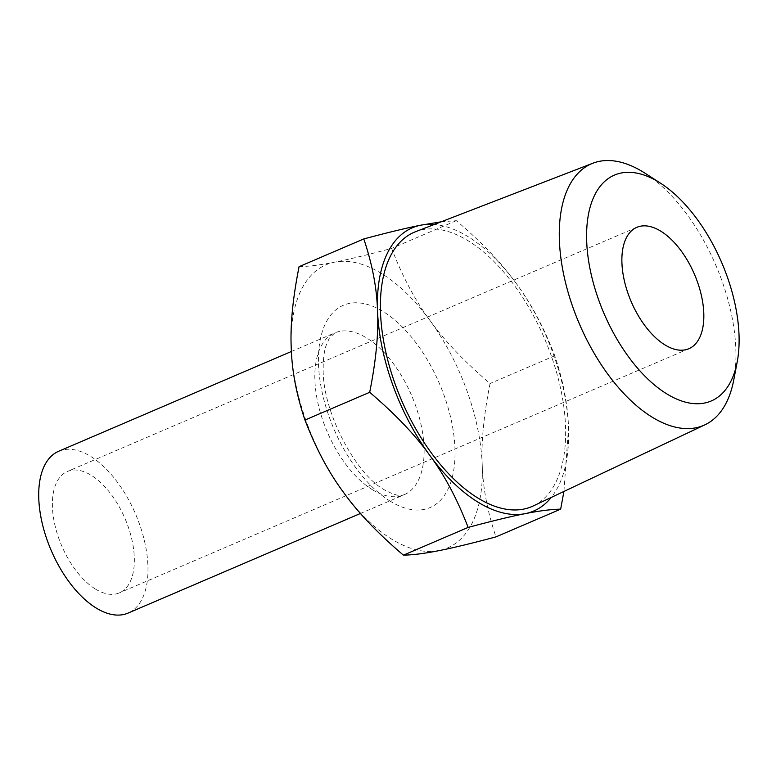 <?xml version="1.0" encoding="UTF-8"?>
<svg xmlns="http://www.w3.org/2000/svg" width="776" height="776" viewBox="0 0 776 776"><rect width="100%" height="100%" fill="white"/><g stroke="black" fill="none" stroke-linecap="round" stroke-linejoin="round"><path stroke-width="0.58" stroke-dasharray="3.88 2.91" d="M533.18 505.971A149.244 77.872 66.8 0 0 559.04 381.714A149.244 77.872 66.8 0 0 468.083 240.754A149.244 77.872 66.8 0 0 415.587 231.694M95.545 589.11A66.028 34.454 66.8 0 0 119.378 592.874A66.028 34.454 66.8 0 0 131.561 538.214A66.028 34.454 66.8 0 0 91.17 475.261A66.028 34.454 66.8 0 0 67.337 471.498A66.028 34.454 66.8 0 0 55.154 526.147A66.028 34.454 66.8 0 0 95.545 589.11M58.666 451.263A88.037 45.939 -113.2 0 1 90.443 456.278A88.037 45.939 -113.2 0 1 144.287 540.222A88.037 45.939 -113.2 0 1 128.05 613.098M299.08 266.672C308.809 266.469 320.634 264.965 334.572 262.162A154.075 80.394 -113.2 0 1 381.627 273.579A154.075 80.394 -113.2 0 1 430.059 320.585A154.075 80.394 -113.2 0 1 482.226 464.824A154.075 80.394 -113.2 0 1 438.896 550.65A154.075 80.394 -113.2 0 1 391.841 539.233A154.075 80.394 -113.2 0 1 343.409 492.226A154.075 80.394 -113.2 0 1 291.243 347.988A154.075 80.394 -113.2 0 1 334.572 262.162C348.084 259.543 367.106 254.965 391.628 248.407C402.443 276.576 415.257 300.642 430.059 320.585C444.454 340.712 464.455 361.684 490.073 383.509C483.758 415.063 481.139 442.175 482.226 464.824C482.895 487.667 487.474 511.685 495.961 536.885M441.108 221.829L456.337 220.665C481.954 242.49 501.956 263.462 516.35 283.589A154.075 80.394 66.8 0 0 467.918 236.583A154.075 80.394 66.8 0 0 434.23 224.487M563.919 491.45L568.517 427.838C567.848 404.994 563.269 380.977 554.782 355.777C543.966 327.598 531.153 303.542 516.35 283.589A154.075 80.394 -113.2 0 1 568.517 427.838A154.075 80.394 -113.2 0 1 551.241 497.435M554.782 355.777L490.073 383.509M456.337 220.665L391.628 248.407M733.718 380.153A142.318 74.263 66.8 0 0 644.982 173.184M372.393 489.704A88.037 45.939 -113.2 0 1 318.538 405.761A88.037 45.939 -113.2 0 1 334.786 332.885A88.037 45.939 -113.2 0 1 365.835 337.473A88.037 45.939 -113.2 0 1 366.563 337.909A88.037 45.939 -113.2 0 1 420.408 421.853A88.037 45.939 -113.2 0 1 404.17 494.729A88.037 45.939 -113.2 0 1 373.11 490.141A88.037 45.939 -113.2 0 1 372.393 489.704M390.376 501.286A110.046 57.424 -113.2 0 1 318.548 365.312A110.046 57.424 -113.2 0 1 382.19 310.992A110.046 57.424 -113.2 0 1 454.891 446.879A110.046 57.424 -113.2 0 1 391.279 501.829A110.046 57.424 -113.2 0 1 390.376 501.286M688.875 348.715L119.378 592.874M291.398 351.489L334.786 332.885L329.237 338.326L325.978 345.815C324.067 351.732 323.136 359.337 323.194 368.619C322.059 411.445 356.368 475.513 385.265 490.306C400.911 498.405 402.831 494.7 404.17 494.729L360.452 513.47M636.834 227.339L67.337 471.498"/><path stroke-width="1.16" d="M660.589 183.233L644.982 173.184A142.318 74.263 66.8 0 0 642.897 171.874A142.318 74.263 66.8 0 0 592.835 163.232A142.318 74.263 66.8 0 0 564.967 280.301A142.318 74.263 66.8 0 0 652.325 417.265A142.318 74.263 66.8 0 0 704.977 424.792A142.318 74.263 66.8 0 0 733.718 380.153L737.2 361.926A122.88 64.117 66.8 0 0 660.589 183.233A122.88 64.117 66.8 0 0 658.785 182.098A122.88 64.117 66.8 0 0 586.695 241.443A122.88 64.117 66.8 0 0 666.923 393.965A122.88 64.117 66.8 0 0 737.2 361.926M592.835 163.232L415.587 231.694A149.244 77.872 66.8 0 0 386.361 354.457A149.244 77.872 66.8 0 0 477.967 498.076A149.244 77.872 66.8 0 0 533.18 505.971L704.977 424.792M665.042 344.961A66.028 34.454 66.8 0 0 688.875 348.715A66.028 34.454 66.8 0 0 701.058 294.065A66.028 34.454 66.8 0 0 660.667 231.102A66.028 34.454 66.8 0 0 636.834 227.339A66.028 34.454 66.8 0 0 624.651 281.998A66.028 34.454 66.8 0 0 665.042 344.961M360.452 513.47L128.05 613.098A88.037 45.939 -113.2 0 1 96.272 608.083A88.037 45.939 -113.2 0 1 42.418 524.139A88.037 45.939 -113.2 0 1 58.666 451.263L291.398 351.489M563.919 491.45L560.67 509.143L495.961 536.885C471.439 543.442 452.418 548.031 438.896 550.65C424.967 553.453 413.133 554.947 403.413 555.16C377.796 533.335 357.794 512.354 343.409 492.226C328.597 472.283 315.793 448.227 304.978 420.049C296.48 394.848 291.902 370.821 291.243 347.988C290.156 325.328 292.775 298.226 299.08 266.672L363.789 238.93C388.32 232.383 407.342 227.795 420.854 225.176L441.108 221.829M363.789 238.93C372.286 264.141 376.864 288.158 377.534 310.992C378.61 333.651 376.001 360.753 369.686 392.307C395.304 414.132 415.305 435.113 429.691 455.24A154.075 80.394 66.8 0 0 478.123 502.247A154.075 80.394 66.8 0 0 525.187 513.654C511.665 516.273 492.653 520.861 468.122 527.418C457.316 499.249 444.502 475.184 429.691 455.24A154.075 80.394 -113.2 0 1 377.534 310.992A154.075 80.394 -113.2 0 1 420.854 225.176A154.075 80.394 66.8 0 1 434.23 224.487M551.241 497.435A154.075 80.394 -113.2 0 1 525.187 513.654C539.116 510.86 550.95 509.357 560.67 509.143M369.686 392.307L304.978 420.049M468.122 527.418L403.413 555.16"/></g></svg>
